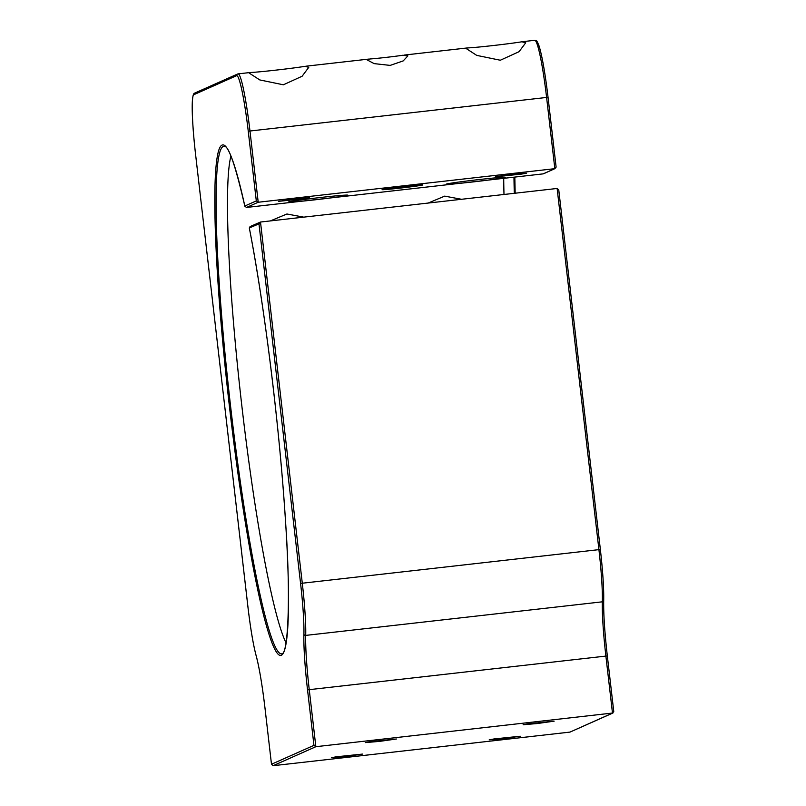 <?xml version="1.0" encoding="UTF-8"?>
<svg xmlns="http://www.w3.org/2000/svg" width="806" height="806" viewBox="0 0 806 806"><rect width="100%" height="100%" fill="white"/><g stroke="black" fill="none" stroke-linecap="round" stroke-linejoin="round"><path stroke-width="1.21" d="M250.444 226.506L249.356 228.138A256.953 22.83 83.5 0 1 283.964 498.833A256.953 22.83 83.5 0 1 281.213 655.349A256.953 22.83 83.5 0 1 229.831 409.922A256.953 22.83 83.5 0 1 222.174 145.05A256.953 22.83 83.5 0 1 244.812 206.014L256.308 200.906L248.258 131.257A58.193 5.168 -96.5 0 0 236.611 75.673L193.873 94.675A58.193 5.168 -96.5 0 0 195.606 154.661L247.936 606.868A58.193 5.168 -96.5 0 0 256.106 655.49A63.765 5.662 83.5 0 1 265.073 708.786L271.501 764.38L265.073 708.796C262.272 685.231 259.3 667.549 256.157 655.741A1.592 1.39 164.5 0 1 256.106 655.49M256.308 200.906L258.212 202.246L554.84 168.676L546.599 97.445L249.971 131.015L258.212 202.246L246.505 207.454L244.843 206.235C235.876 167.185 229.176 147.206 224.753 146.299A255.452 22.699 -96.5 0 0 223.383 146.42A255.452 22.699 -96.5 0 0 230.99 409.75A255.452 22.699 -96.5 0 0 282.08 653.747A255.452 22.699 -96.5 0 0 282.181 653.696C287.923 653.072 291.047 598.767 285.475 520.736C279.702 428.258 264.469 304.92 249.306 227.957L258.968 223.856L260.499 222.033L557.127 188.463L558.76 189.934L600.359 549.521A58.193 5.168 83.5 0 1 603.684 600.309A1.592 1.34 1.6 0 1 603.704 600.53C603.926 588.158 602.807 571.152 600.369 549.521L558.76 189.934M369.863 58.989L367.093 59.886L374.165 63.624L390.185 65.397L403.181 60.913L407.876 55.916L402.788 55.261A20.482 0.574 -6.6 0 1 385.6 57.448A20.482 0.574 -6.6 0 1 369.863 58.989M404.199 186.498A20.482 0.574 173.4 0 0 382.104 189.632A20.482 0.574 173.4 0 0 400.713 188.05A20.482 0.574 173.4 0 0 422.807 184.917A20.482 0.574 173.4 0 0 404.199 186.498M467.692 47.917L466.211 48.551L476.729 55.382L500.325 60.238L519.074 51.685L525.724 42.758L521.915 41.781A29.893 0.836 -6.6 0 1 493.272 45.529A29.893 0.836 -6.6 0 1 467.692 47.917M512.263 174.408L495.408 176.796L521.442 174.106L526.449 173.199L512.263 174.408M250.737 72.469L249.256 73.114L259.784 79.935L283.38 84.791L302.119 76.238L308.769 67.321L304.96 66.334A29.893 0.836 -6.6 0 1 276.327 70.082A29.893 0.836 -6.6 0 1 250.737 72.469M295.308 198.961L278.463 201.349L304.487 198.659L309.494 197.752L295.308 198.961M230.949 156.062A251.482 22.346 -96.5 0 0 241.326 401.368A251.482 22.346 -96.5 0 0 286.029 642.795M503.992 194.478A251.482 22.346 83.5 0 1 503.71 178.499M246.505 207.454L543.143 173.874L554.84 168.676L556.12 167.114L548.05 97.314L556.1 166.973M543.687 173.713L543.143 173.874L543.687 173.713M461.506 199.284L444.711 196.13L428.137 203.062M303.731 217.146L286.926 213.993L270.353 220.925M537.32 723.536L523.134 724.735L528.142 723.838L554.175 721.148L537.32 723.536M478.462 179.627A29.893 0.836 173.4 0 0 446.222 184.191A29.893 0.836 173.4 0 0 473.374 181.884A29.893 0.836 173.4 0 0 505.614 177.32A29.893 0.836 173.4 0 0 478.462 179.627M503.397 738.618L489.212 739.817L494.219 738.921L520.253 736.231L503.397 738.618M320.677 197.48A29.893 0.836 173.4 0 0 288.447 202.054A29.893 0.836 173.4 0 0 315.589 199.747A29.893 0.836 173.4 0 0 347.829 195.183A29.893 0.836 173.4 0 0 320.677 197.48M379.535 741.389L365.35 742.598L370.357 741.691L396.391 739.001L379.535 741.389M345.623 756.471L331.427 757.68L336.434 756.774L362.468 754.084L345.623 756.471M612.489 713.119L605.89 656.084L309.252 689.664L315.851 746.699L273.113 765.7L271.491 764.239L313.957 745.348L315.851 746.699L612.943 712.998L570.215 731.999L612.489 713.119L613.769 711.557L607.331 655.963L613.749 711.426M273.113 765.7L569.741 732.13M603.674 600.752A63.765 5.662 -96.5 0 0 607.331 655.963L605.89 656.084A62.173 5.521 83.5 0 1 602.334 601.82A59.785 5.31 -96.5 0 0 598.918 549.642L302.29 583.222L260.499 222.033L250.001 226.627M543.617 173.743L554.84 168.676M515.165 193.218L514.822 177.239A256.953 22.83 -96.5 0 0 515.155 193.218M514.299 193.309A255.452 22.699 83.5 0 1 513.976 177.34M600.369 549.521L598.918 549.642L557.127 188.463M536.403 41.741A58.193 5.168 83.5 0 1 548.04 97.314L546.599 97.445A59.785 5.31 -96.5 0 0 534.791 40.3L522.721 41.66M313.957 745.348L307.539 689.896A63.765 5.662 83.5 0 1 303.902 634.241A58.193 5.168 -96.5 0 0 300.578 583.453L258.968 223.856M607.331 655.963L607.331 655.973C604.671 632.357 603.462 613.88 603.704 600.53A1.592 1.34 1.6 0 1 602.334 601.82L305.706 635.4A62.173 5.521 -96.5 0 0 309.252 689.664L307.539 689.896M300.578 583.453L302.29 583.222A59.785 5.31 83.5 0 1 305.706 635.4A1.592 1.34 1.6 0 1 303.902 634.241M250.213 72.51L238.153 73.87A59.785 5.31 83.5 0 1 249.971 131.015L248.258 131.257M256.157 655.741C253.225 644.729 250.485 628.448 247.926 606.868L195.606 154.661C193.309 134.421 192.191 118.059 192.231 105.606C192.584 92.68 193.984 93.698 194.81 93.043A1.592 1.592 66 0 0 193.873 94.675M194.81 93.043L237.548 74.041A1.592 1.592 66 0 0 236.611 75.673M467.168 47.957L404.008 55.1M368.936 59.07L305.776 66.223M237.548 74.041L238.153 73.87M534.791 40.3C536.242 41.459 535.809 37.66 539.143 46.164C542.257 56.601 545.229 73.658 548.05 97.314"/></g></svg>
